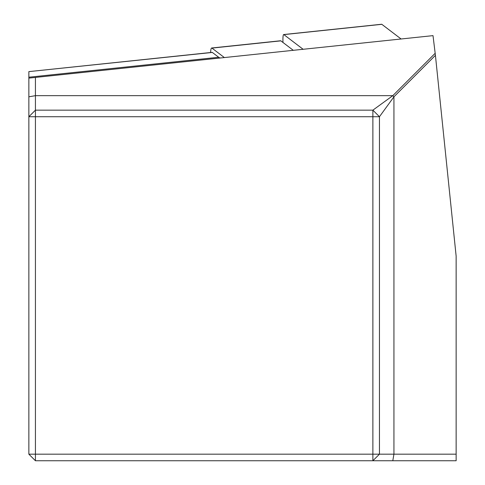 <?xml version="1.0" encoding="UTF-8"?>
<svg xmlns="http://www.w3.org/2000/svg" width="485" height="485" viewBox="0 0 485 485"><rect width="100%" height="100%" fill="white"/><g stroke="black" fill="none" stroke-linecap="round" stroke-linejoin="round"><path stroke-width="0.73" d="M35.429 77.424L433.008 35.635L435.421 55.326L456.142 256.165L456.142 460.75L35.429 460.75L35.429 454.178L372.88 454.178L372.88 116.727L35.429 116.727L35.429 454.178L28.857 454.178L28.857 77.212L28.857 78.115L35.429 77.424L35.429 110.156L372.88 110.156L392.795 95.666L435.19 53.277M435.421 55.326L393.935 96.812L392.795 95.666L35.429 95.666L28.857 96.812M392.795 460.75L393.935 454.178L393.935 96.812L379.452 116.727L379.452 454.178L456.142 454.178M211.903 52.489A21.91 2.292 84 0 1 212.115 52.362A21.91 2.292 84 0 1 212.351 52.441L218.674 57.26A186.252 19.467 -96 0 0 220.669 57.951M212.351 52.441L28.857 71.622L28.857 77.212L218.674 57.26M28.857 454.178L35.429 460.75M372.88 460.75L379.452 454.178L372.88 454.178L372.88 460.75M379.452 116.727L372.88 110.156L372.88 116.727L379.452 116.727M35.429 116.727L35.429 110.156L28.857 116.727L35.429 116.727M224.367 57.563L211.939 48.1A26.293 2.746 84 0 0 211.654 48.003L280.579 40.758A26.293 2.746 84 0 1 280.857 40.855L211.939 48.1M210.605 52.519A26.293 2.746 84 0 1 211.654 48.003M293.286 50.319L280.857 40.855M282.979 42.474A17.533 1.831 84 0 1 283.676 34.544A17.533 1.831 84 0 1 283.864 34.611L303.131 49.288M381.471 24.353A17.533 1.831 84 0 1 381.64 24.25A17.533 1.831 84 0 1 381.828 24.317L401.095 38.988M283.864 34.611L381.828 24.317M28.857 71.622L212.115 52.362M283.676 34.544L381.64 24.25"/></g></svg>
